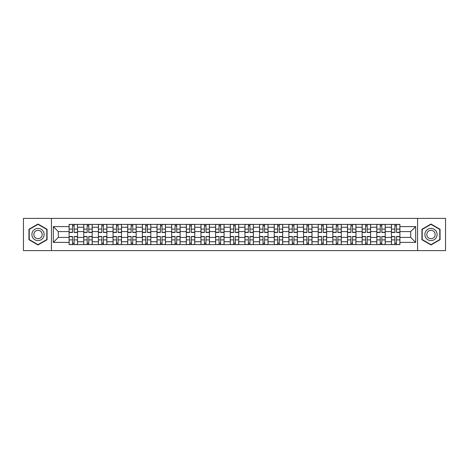 <?xml version="1.0" encoding="UTF-8"?>
<svg xmlns="http://www.w3.org/2000/svg" width="469" height="469" viewBox="0 0 469 469"><rect width="100%" height="100%" fill="white"/><g stroke="black" fill="none" stroke-linecap="round" stroke-linejoin="round"><path stroke-width="0.7" d="M417.562 250.61L445.55 250.61L445.55 218.39L23.45 218.39L23.45 250.61L417.562 250.61L417.562 218.39M83.752 244.595L83.752 227.266L77.549 227.266L77.549 244.595M77.549 227.266L77.549 224.405M83.752 227.266L83.752 224.405M92.205 224.405L92.205 244.595M98.402 244.595L98.402 224.405M106.856 224.405L106.856 244.595M113.052 244.595L113.052 224.405M121.506 224.405L121.506 244.595M127.709 244.595L127.709 224.405M136.162 224.405L136.162 244.595M142.359 244.595L142.359 224.405M150.813 224.405L150.813 244.595M157.009 244.595L157.009 224.405M165.463 224.405L165.463 244.595M171.666 244.595L171.666 224.405M180.119 224.405L180.119 244.595M186.316 244.595L186.316 224.405M194.77 224.405L194.77 244.595M200.967 244.595L200.967 224.405M209.42 224.405L209.42 244.595M215.623 244.595L215.623 224.405M224.076 224.405L224.076 244.595M230.273 244.595L230.273 224.405M238.727 224.405L238.727 244.595M244.924 244.595L244.924 224.405M253.377 224.405L253.377 244.595M259.58 244.595L259.58 224.405M268.034 224.405L268.034 244.595M274.23 244.595L274.23 224.405M282.684 224.405L282.684 244.595M288.881 244.595L288.881 224.405M297.334 224.405L297.334 244.595M303.537 244.595L303.537 224.405M311.991 224.405L311.991 244.595M318.187 244.595L318.187 224.405M326.641 224.405L326.641 244.595M332.838 244.595L332.838 224.405M341.291 224.405L341.291 244.595M347.494 244.595L347.494 224.405M355.948 224.405L355.948 244.595M362.144 244.595L362.144 224.405M370.598 224.405L370.598 244.595M376.795 244.595L376.795 224.405M385.248 224.405L385.248 244.595M391.451 244.595L391.451 224.405M391.451 237.414L385.248 237.414M376.795 237.414L370.598 237.414M362.144 237.414L355.948 237.414M347.494 237.414L341.291 237.414M332.838 237.414L326.641 237.414M318.187 237.414L311.991 237.414M303.537 237.414L297.334 237.414M288.881 237.414L282.684 237.414M274.23 237.414L268.034 237.414M259.58 237.414L253.377 237.414M244.924 237.414L238.727 237.414M230.273 237.414L224.076 237.414M215.623 237.414L209.42 237.414M200.967 237.414L194.77 237.414M186.316 237.414L180.119 237.414M171.666 237.414L165.463 237.414M157.009 237.414L150.813 237.414M142.359 237.414L136.162 237.414M127.709 237.414L121.506 237.414M113.052 237.414L106.856 237.414M98.402 237.414L92.205 237.414M83.752 237.414L77.549 237.414M391.451 231.586L385.248 231.586M376.795 231.586L370.598 231.586M362.144 231.586L355.948 231.586M347.494 231.586L341.291 231.586M332.838 231.586L326.641 231.586M318.187 231.586L311.991 231.586M303.537 231.586L297.334 231.586M288.881 231.586L282.684 231.586M274.23 231.586L268.034 231.586M259.58 231.586L253.377 231.586M244.924 231.586L238.727 231.586M230.273 231.586L224.076 231.586M215.623 231.586L209.42 231.586M200.967 231.586L194.77 231.586M186.316 231.586L180.119 231.586M171.666 231.586L165.463 231.586M157.009 231.586L150.813 231.586M142.359 231.586L136.162 231.586M127.709 231.586L121.506 231.586M113.052 231.586L106.856 231.586M98.402 231.586L92.205 231.586M83.752 231.586L77.549 231.586M58.297 237.414L69.095 237.414L69.095 231.586L58.297 231.586L58.297 237.414L53.319 242.391L53.319 226.609L69.095 226.609L69.095 231.586M399.905 231.586L399.905 237.414L410.703 237.414L410.703 231.586L399.905 231.586L399.905 224.405L69.095 224.405L69.095 226.609M399.905 226.609L415.681 226.609L415.681 242.391L399.905 242.391L399.905 237.414M69.095 237.414L69.095 244.595L399.905 244.595L399.905 242.391M69.095 242.391L53.319 242.391M51.438 250.61L51.438 218.39M47.07 229.265L38.007 224.035L28.943 229.265L28.943 239.735L38.007 244.965L47.07 239.735L47.07 229.265M440.057 229.265L430.993 224.035L421.93 229.265L421.93 239.735L430.993 244.965L440.057 239.735L440.057 229.265M74.125 243.188L72.525 243.188M72.525 225.812L74.125 225.812M88.776 243.188L87.175 243.188M87.175 225.812L88.776 225.812M103.426 243.188L101.832 243.188M101.832 225.812L103.426 225.812M118.082 243.188L116.482 243.188M116.482 225.812L118.082 225.812M132.733 243.188L131.132 243.188M131.132 225.812L132.733 225.812M147.383 243.188L145.789 243.188M145.789 225.812L147.383 225.812M162.04 243.188L160.439 243.188M160.439 225.812L162.04 225.812M176.69 243.188L175.089 243.188M175.089 225.812L176.69 225.812M191.34 243.188L189.746 243.188M189.746 225.812L191.34 225.812M205.997 243.188L204.396 243.188M204.396 225.812L205.997 225.812M220.647 243.188L219.046 243.188M219.046 225.812L220.647 225.812M235.297 243.188L233.703 243.188M233.703 225.812L235.297 225.812M249.954 243.188L248.353 243.188M248.353 225.812L249.954 225.812M264.604 243.188L263.003 243.188M263.003 225.812L264.604 225.812M279.254 243.188L277.66 243.188M277.66 225.812L279.254 225.812M293.911 243.188L292.31 243.188M292.31 225.812L293.911 225.812M308.561 243.188L306.961 243.188M306.961 225.812L308.561 225.812M323.211 243.188L321.617 243.188M321.617 225.812L323.211 225.812M337.868 243.188L336.267 243.188M336.267 225.812L337.868 225.812M352.518 243.188L350.918 243.188M350.918 225.812L352.518 225.812M367.168 243.188L365.574 243.188M365.574 225.812L367.168 225.812M381.825 243.188L380.224 243.188M380.224 225.812L381.825 225.812M396.475 243.188L394.875 243.188M394.875 225.812L396.475 225.812M53.319 226.609L58.297 231.586M410.703 237.414L415.681 242.391M410.703 231.586L415.681 226.609M74.125 232.483L74.125 224.499L77.502 224.499L77.502 232.483L74.125 232.483M72.525 225.718L74.125 225.718M71.118 224.499L69.142 224.499L69.142 232.483L72.525 232.483L72.525 224.499L75.532 224.499M72.525 236.517L72.525 244.501L69.142 244.501L69.142 236.517L72.525 236.517M74.125 243.282L72.525 243.282M75.532 244.501L77.502 244.501L77.502 236.517L74.125 236.517L74.125 244.501L71.118 244.501M88.776 232.483L88.776 224.499L92.159 224.499L92.159 232.483L88.776 232.483M87.175 225.718L88.776 225.718M85.768 224.499L83.799 224.499L83.799 232.483L87.175 232.483L87.175 224.499L90.183 224.499M103.426 232.483L103.426 224.499L106.809 224.499L106.809 232.483L103.426 232.483M101.832 225.718L103.426 225.718M100.425 224.499L98.449 224.499L98.449 232.483L101.832 232.483L101.832 224.499L104.839 224.499M118.082 232.483L118.082 224.499L121.459 224.499L121.459 232.483L118.082 232.483M116.482 225.718L118.082 225.718M115.075 224.499L113.099 224.499L113.099 232.483L116.482 232.483L116.482 224.499L119.489 224.499M32.719 237.554A6.103 6.103 0 0 0 41.061 239.788A6.103 6.103 0 0 0 43.295 231.446A6.103 6.103 0 0 0 34.958 229.212A6.103 6.103 0 0 0 32.719 237.554M34.389 236.587A4.18 4.18 0 0 0 40.1 238.117A4.18 4.18 0 0 0 41.63 232.413A4.18 4.18 0 0 0 35.92 230.883A4.18 4.18 0 0 0 34.389 236.587M38.007 224.358L46.789 229.429L46.789 239.571L38.007 244.642L29.225 239.571L29.225 229.429L38.007 224.358M425.705 237.554A6.103 6.103 0 0 0 434.042 239.788A6.103 6.103 0 0 0 436.281 231.446A6.103 6.103 0 0 0 427.939 229.212A6.103 6.103 0 0 0 425.705 237.554M427.37 236.587A4.18 4.18 0 0 0 433.08 238.117A4.18 4.18 0 0 0 434.611 232.413A4.18 4.18 0 0 0 428.901 230.883A4.18 4.18 0 0 0 427.37 236.587M430.993 224.358L439.775 229.429L439.775 239.571L430.993 244.642L422.211 239.571L422.211 229.429L430.993 224.358M87.175 236.517L87.175 244.501L83.799 244.501L83.799 236.517L87.175 236.517M88.776 243.282L87.175 243.282M90.183 244.501L92.159 244.501L92.159 236.517L88.776 236.517L88.776 244.501L85.768 244.501M101.832 236.517L101.832 244.501L98.449 244.501L98.449 236.517L101.832 236.517M103.426 243.282L101.832 243.282M104.839 244.501L106.809 244.501L106.809 236.517L103.426 236.517L103.426 244.501L100.425 244.501M116.482 236.517L116.482 244.501L113.099 244.501L113.099 236.517L116.482 236.517M118.082 243.282L116.482 243.282M119.489 244.501L121.459 244.501L121.459 236.517L118.082 236.517L118.082 244.501L115.075 244.501M132.733 232.483L132.733 224.499L136.116 224.499L136.116 232.483L132.733 232.483M131.132 225.718L132.733 225.718M129.725 224.499L127.756 224.499L127.756 232.483L131.132 232.483L131.132 224.499L134.14 224.499M147.383 232.483L147.383 224.499L150.766 224.499L150.766 232.483L147.383 232.483M145.789 225.718L147.383 225.718M144.382 224.499L142.406 224.499L142.406 232.483L145.789 232.483L145.789 224.499L148.796 224.499M131.132 236.517L131.132 244.501L127.756 244.501L127.756 236.517L131.132 236.517M132.733 243.282L131.132 243.282M134.14 244.501L136.116 244.501L136.116 236.517L132.733 236.517L132.733 244.501L129.725 244.501M145.789 236.517L145.789 244.501L142.406 244.501L142.406 236.517L145.789 236.517M147.383 243.282L145.789 243.282M148.796 244.501L150.766 244.501L150.766 236.517L147.383 236.517L147.383 244.501L144.382 244.501M162.04 232.483L162.04 224.499L165.416 224.499L165.416 232.483L162.04 232.483M160.439 225.718L162.04 225.718M159.032 224.499L157.056 224.499L157.056 232.483L160.439 232.483L160.439 224.499L163.447 224.499M176.69 232.483L176.69 224.499L180.073 224.499L180.073 232.483L176.69 232.483M175.089 225.718L176.69 225.718M173.682 224.499L171.713 224.499L171.713 232.483L175.089 232.483L175.089 224.499L178.097 224.499M191.34 232.483L191.34 224.499L194.723 224.499L194.723 232.483L191.34 232.483M189.746 225.718L191.34 225.718M188.339 224.499L186.363 224.499L186.363 232.483L189.746 232.483L189.746 224.499L192.753 224.499M205.997 232.483L205.997 224.499L209.373 224.499L209.373 232.483L205.997 232.483M204.396 225.718L205.997 225.718M202.989 224.499L201.013 224.499L201.013 232.483L204.396 232.483L204.396 224.499L207.404 224.499M220.647 232.483L220.647 224.499L224.03 224.499L224.03 232.483L220.647 232.483M219.046 225.718L220.647 225.718M217.639 224.499L215.67 224.499L215.67 232.483L219.046 232.483L219.046 224.499L222.054 224.499M235.297 232.483L235.297 224.499L238.68 224.499L238.68 232.483L235.297 232.483M233.703 225.718L235.297 225.718M232.29 224.499L230.32 224.499L230.32 232.483L233.703 232.483L233.703 224.499L236.71 224.499M249.954 232.483L249.954 224.499L253.33 224.499L253.33 232.483L249.954 232.483M248.353 225.718L249.954 225.718M246.946 224.499L244.97 224.499L244.97 232.483L248.353 232.483L248.353 224.499L251.361 224.499M264.604 232.483L264.604 224.499L267.987 224.499L267.987 232.483L264.604 232.483M263.003 225.718L264.604 225.718M261.596 224.499L259.627 224.499L259.627 232.483L263.003 232.483L263.003 224.499L266.011 224.499M160.439 236.517L160.439 244.501L157.056 244.501L157.056 236.517L160.439 236.517M162.04 243.282L160.439 243.282M163.447 244.501L165.416 244.501L165.416 236.517L162.04 236.517L162.04 244.501L159.032 244.501M175.089 236.517L175.089 244.501L171.713 244.501L171.713 236.517L175.089 236.517M176.69 243.282L175.089 243.282M178.097 244.501L180.073 244.501L180.073 236.517L176.69 236.517L176.69 244.501L173.682 244.501M189.746 236.517L189.746 244.501L186.363 244.501L186.363 236.517L189.746 236.517M191.34 243.282L189.746 243.282M192.753 244.501L194.723 244.501L194.723 236.517L191.34 236.517L191.34 244.501L188.339 244.501M204.396 236.517L204.396 244.501L201.013 244.501L201.013 236.517L204.396 236.517M205.997 243.282L204.396 243.282M207.404 244.501L209.373 244.501L209.373 236.517L205.997 236.517L205.997 244.501L202.989 244.501M219.046 236.517L219.046 244.501L215.67 244.501L215.67 236.517L219.046 236.517M220.647 243.282L219.046 243.282M222.054 244.501L224.03 244.501L224.03 236.517L220.647 236.517L220.647 244.501L217.639 244.501M233.703 236.517L233.703 244.501L230.32 244.501L230.32 236.517L233.703 236.517M235.297 243.282L233.703 243.282M236.71 244.501L238.68 244.501L238.68 236.517L235.297 236.517L235.297 244.501L232.29 244.501M248.353 236.517L248.353 244.501L244.97 244.501L244.97 236.517L248.353 236.517M249.954 243.282L248.353 243.282M251.361 244.501L253.33 244.501L253.33 236.517L249.954 236.517L249.954 244.501L246.946 244.501M263.003 236.517L263.003 244.501L259.627 244.501L259.627 236.517L263.003 236.517M264.604 243.282L263.003 243.282M266.011 244.501L267.987 244.501L267.987 236.517L264.604 236.517L264.604 244.501L261.596 244.501M279.254 232.483L279.254 224.499L282.637 224.499L282.637 232.483L279.254 232.483M277.66 225.718L279.254 225.718M276.247 224.499L274.277 224.499L274.277 232.483L277.66 232.483L277.66 224.499L280.661 224.499M293.911 232.483L293.911 224.499L297.287 224.499L297.287 232.483L293.911 232.483M292.31 225.718L293.911 225.718M290.903 224.499L288.927 224.499L288.927 232.483L292.31 232.483L292.31 224.499L295.318 224.499M308.561 232.483L308.561 224.499L311.944 224.499L311.944 232.483L308.561 232.483M306.961 225.718L308.561 225.718M305.554 224.499L303.584 224.499L303.584 232.483L306.961 232.483L306.961 224.499L309.968 224.499M323.211 232.483L323.211 224.499L326.594 224.499L326.594 232.483L323.211 232.483M321.617 225.718L323.211 225.718M320.204 224.499L318.234 224.499L318.234 232.483L321.617 232.483L321.617 224.499L324.618 224.499M337.868 232.483L337.868 224.499L341.244 224.499L341.244 232.483L337.868 232.483M336.267 225.718L337.868 225.718M334.86 224.499L332.884 224.499L332.884 232.483L336.267 232.483L336.267 224.499L339.275 224.499M352.518 232.483L352.518 224.499L355.901 224.499L355.901 232.483L352.518 232.483M350.918 225.718L352.518 225.718M349.511 224.499L347.541 224.499L347.541 232.483L350.918 232.483L350.918 224.499L353.925 224.499M277.66 236.517L277.66 244.501L274.277 244.501L274.277 236.517L277.66 236.517M279.254 243.282L277.66 243.282M280.661 244.501L282.637 244.501L282.637 236.517L279.254 236.517L279.254 244.501L276.247 244.501M292.31 236.517L292.31 244.501L288.927 244.501L288.927 236.517L292.31 236.517M293.911 243.282L292.31 243.282M295.318 244.501L297.287 244.501L297.287 236.517L293.911 236.517L293.911 244.501L290.903 244.501M306.961 236.517L306.961 244.501L303.584 244.501L303.584 236.517L306.961 236.517M308.561 243.282L306.961 243.282M309.968 244.501L311.944 244.501L311.944 236.517L308.561 236.517L308.561 244.501L305.554 244.501M321.617 236.517L321.617 244.501L318.234 244.501L318.234 236.517L321.617 236.517M323.211 243.282L321.617 243.282M324.618 244.501L326.594 244.501L326.594 236.517L323.211 236.517L323.211 244.501L320.204 244.501M336.267 236.517L336.267 244.501L332.884 244.501L332.884 236.517L336.267 236.517M337.868 243.282L336.267 243.282M339.275 244.501L341.244 244.501L341.244 236.517L337.868 236.517L337.868 244.501L334.86 244.501M350.918 236.517L350.918 244.501L347.541 244.501L347.541 236.517L350.918 236.517M352.518 243.282L350.918 243.282M353.925 244.501L355.901 244.501L355.901 236.517L352.518 236.517L352.518 244.501L349.511 244.501M367.168 232.483L367.168 224.499L370.551 224.499L370.551 232.483L367.168 232.483M365.574 225.718L367.168 225.718M364.161 224.499L362.191 224.499L362.191 232.483L365.574 232.483L365.574 224.499L368.575 224.499M365.574 236.517L365.574 244.501L362.191 244.501L362.191 236.517L365.574 236.517M367.168 243.282L365.574 243.282M368.575 244.501L370.551 244.501L370.551 236.517L367.168 236.517L367.168 244.501L364.161 244.501M381.825 232.483L381.825 224.499L385.201 224.499L385.201 232.483L381.825 232.483M380.224 225.718L381.825 225.718M378.817 224.499L376.841 224.499L376.841 232.483L380.224 232.483L380.224 224.499L383.232 224.499M380.224 236.517L380.224 244.501L376.841 244.501L376.841 236.517L380.224 236.517M381.825 243.282L380.224 243.282M383.232 244.501L385.201 244.501L385.201 236.517L381.825 236.517L381.825 244.501L378.817 244.501M396.475 232.483L396.475 224.499L399.858 224.499L399.858 232.483L396.475 232.483M394.875 225.718L396.475 225.718M393.468 224.499L391.498 224.499L391.498 232.483L394.875 232.483L394.875 224.499L397.882 224.499M394.875 236.517L394.875 244.501L391.498 244.501L391.498 236.517L394.875 236.517M396.475 243.282L394.875 243.282M397.882 244.501L399.858 244.501L399.858 236.517L396.475 236.517L396.475 244.501L393.468 244.501M376.795 227.266L370.598 227.266M362.144 227.266L355.948 227.266M347.494 227.266L341.291 227.266M332.838 227.266L326.641 227.266M318.187 227.266L311.991 227.266M303.537 227.266L297.334 227.266M288.881 227.266L282.684 227.266M274.23 227.266L268.034 227.266M259.58 227.266L253.377 227.266M244.924 227.266L238.727 227.266M230.273 227.266L224.076 227.266M215.623 227.266L209.42 227.266M200.967 227.266L194.77 227.266M186.316 227.266L180.119 227.266M171.666 227.266L165.463 227.266M157.009 227.266L150.813 227.266M142.359 227.266L136.162 227.266M127.709 227.266L121.506 227.266M113.052 227.266L106.856 227.266M98.402 227.266L92.205 227.266M391.451 227.266L385.248 227.266M376.795 241.734L370.598 241.734M362.144 241.734L355.948 241.734M347.494 241.734L341.291 241.734M332.838 241.734L326.641 241.734M318.187 241.734L311.991 241.734M303.537 241.734L297.334 241.734M288.881 241.734L282.684 241.734M274.23 241.734L268.034 241.734M259.58 241.734L253.377 241.734M244.924 241.734L238.727 241.734M230.273 241.734L224.076 241.734M215.623 241.734L209.42 241.734M200.967 241.734L194.77 241.734M186.316 241.734L180.119 241.734M171.666 241.734L165.463 241.734M157.009 241.734L150.813 241.734M142.359 241.734L136.162 241.734M127.709 241.734L121.506 241.734M113.052 241.734L106.856 241.734M98.402 241.734L92.205 241.734M83.752 241.734L77.549 241.734M391.451 241.734L385.248 241.734M74.125 232.284L77.502 232.284M74.125 229.112L77.502 229.112M69.142 232.284L72.525 232.284M69.142 229.112L72.525 229.112M72.525 236.716L69.142 236.716M72.525 239.888L69.142 239.888M77.502 236.716L74.125 236.716M77.502 239.888L74.125 239.888M88.776 232.284L92.159 232.284M88.776 229.112L92.159 229.112M83.799 232.284L87.175 232.284M83.799 229.112L87.175 229.112M103.426 232.284L106.809 232.284M103.426 229.112L106.809 229.112M98.449 232.284L101.832 232.284M98.449 229.112L101.832 229.112M118.082 232.284L121.459 232.284M118.082 229.112L121.459 229.112M113.099 232.284L116.482 232.284M113.099 229.112L116.482 229.112M87.175 236.716L83.799 236.716M87.175 239.888L83.799 239.888M92.159 236.716L88.776 236.716M92.159 239.888L88.776 239.888M101.832 236.716L98.449 236.716M101.832 239.888L98.449 239.888M106.809 236.716L103.426 236.716M106.809 239.888L103.426 239.888M116.482 236.716L113.099 236.716M116.482 239.888L113.099 239.888M121.459 236.716L118.082 236.716M121.459 239.888L118.082 239.888M132.733 232.284L136.116 232.284M132.733 229.112L136.116 229.112M127.756 232.284L131.132 232.284M127.756 229.112L131.132 229.112M147.383 232.284L150.766 232.284M147.383 229.112L150.766 229.112M142.406 232.284L145.789 232.284M142.406 229.112L145.789 229.112M131.132 236.716L127.756 236.716M131.132 239.888L127.756 239.888M136.116 236.716L132.733 236.716M136.116 239.888L132.733 239.888M145.789 236.716L142.406 236.716M145.789 239.888L142.406 239.888M150.766 236.716L147.383 236.716M150.766 239.888L147.383 239.888M162.04 232.284L165.416 232.284M162.04 229.112L165.416 229.112M157.056 232.284L160.439 232.284M157.056 229.112L160.439 229.112M176.69 232.284L180.073 232.284M176.69 229.112L180.073 229.112M171.713 232.284L175.089 232.284M171.713 229.112L175.089 229.112M191.34 232.284L194.723 232.284M191.34 229.112L194.723 229.112M186.363 232.284L189.746 232.284M186.363 229.112L189.746 229.112M205.997 232.284L209.373 232.284M205.997 229.112L209.373 229.112M201.013 232.284L204.396 232.284M201.013 229.112L204.396 229.112M220.647 232.284L224.03 232.284M220.647 229.112L224.03 229.112M215.67 232.284L219.046 232.284M215.67 229.112L219.046 229.112M235.297 232.284L238.68 232.284M235.297 229.112L238.68 229.112M230.32 232.284L233.703 232.284M230.32 229.112L233.703 229.112M249.954 232.284L253.33 232.284M249.954 229.112L253.33 229.112M244.97 232.284L248.353 232.284M244.97 229.112L248.353 229.112M264.604 232.284L267.987 232.284M264.604 229.112L267.987 229.112M259.627 232.284L263.003 232.284M259.627 229.112L263.003 229.112M160.439 236.716L157.056 236.716M160.439 239.888L157.056 239.888M165.416 236.716L162.04 236.716M165.416 239.888L162.04 239.888M175.089 236.716L171.713 236.716M175.089 239.888L171.713 239.888M180.073 236.716L176.69 236.716M180.073 239.888L176.69 239.888M189.746 236.716L186.363 236.716M189.746 239.888L186.363 239.888M194.723 236.716L191.34 236.716M194.723 239.888L191.34 239.888M204.396 236.716L201.013 236.716M204.396 239.888L201.013 239.888M209.373 236.716L205.997 236.716M209.373 239.888L205.997 239.888M219.046 236.716L215.67 236.716M219.046 239.888L215.67 239.888M224.03 236.716L220.647 236.716M224.03 239.888L220.647 239.888M233.703 236.716L230.32 236.716M233.703 239.888L230.32 239.888M238.68 236.716L235.297 236.716M238.68 239.888L235.297 239.888M248.353 236.716L244.97 236.716M248.353 239.888L244.97 239.888M253.33 236.716L249.954 236.716M253.33 239.888L249.954 239.888M263.003 236.716L259.627 236.716M263.003 239.888L259.627 239.888M267.987 236.716L264.604 236.716M267.987 239.888L264.604 239.888M279.254 232.284L282.637 232.284M279.254 229.112L282.637 229.112M274.277 232.284L277.66 232.284M274.277 229.112L277.66 229.112M293.911 232.284L297.287 232.284M293.911 229.112L297.287 229.112M288.927 232.284L292.31 232.284M288.927 229.112L292.31 229.112M308.561 232.284L311.944 232.284M308.561 229.112L311.944 229.112M303.584 232.284L306.961 232.284M303.584 229.112L306.961 229.112M323.211 232.284L326.594 232.284M323.211 229.112L326.594 229.112M318.234 232.284L321.617 232.284M318.234 229.112L321.617 229.112M337.868 232.284L341.244 232.284M337.868 229.112L341.244 229.112M332.884 232.284L336.267 232.284M332.884 229.112L336.267 229.112M352.518 232.284L355.901 232.284M352.518 229.112L355.901 229.112M347.541 232.284L350.918 232.284M347.541 229.112L350.918 229.112M277.66 236.716L274.277 236.716M277.66 239.888L274.277 239.888M282.637 236.716L279.254 236.716M282.637 239.888L279.254 239.888M292.31 236.716L288.927 236.716M292.31 239.888L288.927 239.888M297.287 236.716L293.911 236.716M297.287 239.888L293.911 239.888M306.961 236.716L303.584 236.716M306.961 239.888L303.584 239.888M311.944 236.716L308.561 236.716M311.944 239.888L308.561 239.888M321.617 236.716L318.234 236.716M321.617 239.888L318.234 239.888M326.594 236.716L323.211 236.716M326.594 239.888L323.211 239.888M336.267 236.716L332.884 236.716M336.267 239.888L332.884 239.888M341.244 236.716L337.868 236.716M341.244 239.888L337.868 239.888M350.918 236.716L347.541 236.716M350.918 239.888L347.541 239.888M355.901 236.716L352.518 236.716M355.901 239.888L352.518 239.888M367.168 232.284L370.551 232.284M367.168 229.112L370.551 229.112M362.191 232.284L365.574 232.284M362.191 229.112L365.574 229.112M365.574 236.716L362.191 236.716M365.574 239.888L362.191 239.888M370.551 236.716L367.168 236.716M370.551 239.888L367.168 239.888M381.825 232.284L385.201 232.284M381.825 229.112L385.201 229.112M376.841 232.284L380.224 232.284M376.841 229.112L380.224 229.112M380.224 236.716L376.841 236.716M380.224 239.888L376.841 239.888M385.201 236.716L381.825 236.716M385.201 239.888L381.825 239.888M396.475 232.284L399.858 232.284M396.475 229.112L399.858 229.112M391.498 232.284L394.875 232.284M391.498 229.112L394.875 229.112M394.875 236.716L391.498 236.716M394.875 239.888L391.498 239.888M399.858 236.716L396.475 236.716M399.858 239.888L396.475 239.888"/></g></svg>
